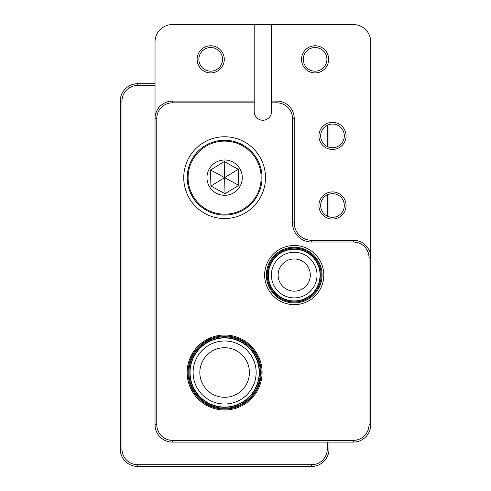 <?xml version="1.0" encoding="UTF-8"?>
<svg xmlns="http://www.w3.org/2000/svg" width="491" height="491" viewBox="0 0 491 491"><rect width="100%" height="100%" fill="white"/><g stroke="black" fill="none" stroke-linecap="round" stroke-linejoin="round"><path stroke-width="0.74" d="M329.007 442.09L329.007 449.05A17.4 17.4 0 0 1 311.613 466.45L137.633 466.45A17.4 17.4 0 0 1 120.24 449.05L120.24 101.097A17.4 17.4 0 0 1 137.633 83.703L155.033 83.703L155.033 41.95L155.033 118.497A17.4 17.4 0 0 1 172.427 101.097L254.197 101.097L254.197 24.55L172.427 24.55A17.4 17.4 0 0 0 155.033 41.95M155.033 85.44L137.633 85.44A15.657 15.657 0 0 0 121.977 101.097L121.977 449.05A15.657 15.657 0 0 0 137.633 464.713L311.613 464.713A15.657 15.657 0 0 0 327.27 449.05L327.27 442.09M327.27 216.101L327.27 194.866M327.27 146.514L327.27 125.279M329.007 124.585L329.007 147.202M329.007 194.178L329.007 216.795M137.142 83.709L137.627 83.703C133.024 84.102 133.024 84.102 137.633 83.703L135.068 83.893L137.633 83.703L137.633 85.44M134.153 84.053L135 83.9M135.068 83.893L137.633 83.703M137.615 466.45L137.633 466.45C135.068 466.327 135.068 466.327 137.633 466.45L135.056 466.26M136.185 466.389L135.7 466.34L136.185 466.389M136.216 466.395L136.615 466.419M137.142 466.444L137.633 466.45C133.024 466.051 133.024 466.051 137.633 466.45L137.633 464.713M135.037 466.254L134.153 466.1M311.613 464.713L311.613 466.45C316.222 466.051 316.222 466.051 311.613 466.45C316.732 465.959 316.732 465.959 311.613 466.45C316.732 465.959 316.732 465.959 311.613 466.45L314.172 466.26M314.203 466.254L315.48 466.014M323.79 275.077A29.577 29.577 0 0 1 294.213 304.653A29.577 29.577 0 0 1 264.637 275.077A29.577 29.577 0 0 1 294.213 245.5A29.577 29.577 0 0 1 323.79 275.077M266.38 275.077A27.834 27.834 0 0 0 294.213 302.91A27.834 27.834 0 0 0 322.047 275.077A27.834 27.834 0 0 0 294.213 247.237A27.834 27.834 0 0 0 266.38 275.077M224.277 59.343A13.57 13.57 0 0 1 210.707 72.913A13.57 13.57 0 0 1 197.137 59.343A13.57 13.57 0 0 1 210.707 45.773A13.57 13.57 0 0 1 224.277 59.343M198.873 59.343A11.833 11.833 0 0 0 210.707 71.177A11.833 11.833 0 0 0 222.533 59.343A11.833 11.833 0 0 0 210.707 47.517A11.833 11.833 0 0 0 198.873 59.343M328.663 59.343A13.57 13.57 0 0 1 315.093 72.913A13.57 13.57 0 0 1 301.523 59.343A13.57 13.57 0 0 1 315.093 45.773A13.57 13.57 0 0 1 328.663 59.343M303.26 59.343A11.833 11.833 0 0 0 315.093 71.177A11.833 11.833 0 0 0 326.92 59.343A11.833 11.833 0 0 0 315.093 47.517A11.833 11.833 0 0 0 303.26 59.343M346.057 135.897A13.57 13.57 0 0 1 332.487 149.467A13.57 13.57 0 0 1 318.917 135.897A13.57 13.57 0 0 1 332.487 122.327A13.57 13.57 0 0 1 346.057 135.897M320.66 135.897A11.833 11.833 0 0 0 332.487 147.723A11.833 11.833 0 0 0 344.32 135.897A11.833 11.833 0 0 0 332.487 124.063A11.833 11.833 0 0 0 320.66 135.897M346.057 205.484A13.57 13.57 0 0 1 332.487 219.054A13.57 13.57 0 0 1 318.917 205.484A13.57 13.57 0 0 1 332.487 191.913A13.57 13.57 0 0 1 346.057 205.484M320.66 205.484A11.833 11.833 0 0 0 332.487 217.317A11.833 11.833 0 0 0 344.32 205.484A11.833 11.833 0 0 0 332.487 193.657A11.833 11.833 0 0 0 320.66 205.484M265.508 177.65A40.882 40.882 0 0 1 224.62 218.532A40.882 40.882 0 0 1 183.738 177.65A40.882 40.882 0 0 1 224.62 136.762A40.882 40.882 0 0 1 265.508 177.65M187.218 177.65A37.402 37.402 0 0 0 224.62 215.052A37.402 37.402 0 0 0 262.028 177.65A37.402 37.402 0 0 0 224.62 140.242A37.402 37.402 0 0 0 187.218 177.65M262.09 372.503A37.469 37.469 0 0 1 224.62 409.973A37.469 37.469 0 0 1 187.157 372.503A37.469 37.469 0 0 1 224.62 335.034A37.469 37.469 0 0 1 262.09 372.503M188.09 372.503A36.537 36.537 0 0 0 224.62 409.04A36.537 36.537 0 0 0 261.157 372.503A36.537 36.537 0 0 0 224.62 335.967A36.537 36.537 0 0 0 188.09 372.503M353.367 24.55L271.597 24.55L271.597 101.097L276.814 101.097A17.4 17.4 0 0 1 294.213 118.497L294.213 222.883A17.4 17.4 0 0 0 311.613 240.283L353.367 240.283A17.4 17.4 0 0 1 370.76 257.677L370.76 41.95A17.4 17.4 0 0 0 353.367 24.55L254.197 24.55M156.77 118.497A15.657 15.657 0 0 1 172.427 102.84L254.197 102.84L254.197 111.537A8.697 8.697 0 0 0 262.9 120.24A8.697 8.697 0 0 0 271.597 111.537L271.597 102.84L276.814 102.84A15.657 15.657 0 0 1 292.476 118.497L292.476 222.883A19.137 19.137 0 0 0 311.613 242.02L353.367 242.02A15.657 15.657 0 0 1 369.023 257.677L369.023 424.697L370.76 424.697A17.4 17.4 0 0 1 353.367 442.09L172.427 442.09A17.4 17.4 0 0 1 155.033 424.697L155.033 118.497L156.77 118.497L156.77 424.697A15.657 15.657 0 0 0 172.427 440.353L353.367 440.353A15.657 15.657 0 0 0 369.023 424.697M271.597 101.097L271.597 102.84M254.197 102.84L254.197 101.097M369.023 257.677L370.76 257.677L370.76 424.697M191.49 359.142A35.726 35.726 0 0 1 237.982 339.367A35.726 35.726 0 0 1 257.757 385.865A35.726 35.726 0 0 1 211.259 405.64A35.726 35.726 0 0 1 191.49 359.142M256.891 385.515A34.793 34.793 0 0 0 237.638 340.232A34.793 34.793 0 0 0 192.355 359.492A34.793 34.793 0 0 0 211.609 404.774A34.793 34.793 0 0 0 256.891 385.515M320.31 275.077A26.097 26.097 0 0 1 294.213 301.173A26.097 26.097 0 0 1 268.117 275.077A26.097 26.097 0 0 1 294.213 248.98A26.097 26.097 0 0 1 320.31 275.077A26.097 26.097 0 0 0 293.096 249.005A26.097 26.097 0 0 0 268.117 275.077A26.097 26.097 0 0 1 294.213 248.98A26.097 26.097 0 0 1 320.31 275.077M267.343 277.384A26.968 26.968 0 0 1 291.906 248.207A26.968 26.968 0 0 1 321.083 272.763A26.968 26.968 0 0 1 296.521 301.94A26.968 26.968 0 0 1 267.343 277.384M243.677 208.822A36.537 36.537 0 0 0 255.793 158.593A36.537 36.537 0 0 0 205.569 146.478A36.537 36.537 0 0 0 193.448 196.707A36.537 36.537 0 0 0 243.677 208.822M233.833 192.718A17.658 17.658 0 0 0 239.688 168.438A17.658 17.658 0 0 0 215.414 162.582A17.658 17.658 0 0 0 209.559 186.856A17.658 17.658 0 0 0 233.833 192.718M224.221 161.582L238.338 169.266L238.736 185.334L225.025 193.718L210.909 186.034L210.51 169.966L224.221 161.582L224.62 177.65L210.909 186.034M238.338 169.266L224.62 177.65L210.51 169.966M225.025 193.718L224.62 177.65L238.736 185.334M121.977 449.05L120.24 449.05M120.24 101.097L121.977 101.097M327.27 449.05L329.007 449.05M224.62 407.064A34.56 34.56 0 0 0 259.18 372.503A34.56 34.56 0 0 0 224.62 337.943A34.56 34.56 0 0 0 190.066 372.503A34.56 34.56 0 0 0 224.62 407.064M224.62 340.987A31.516 31.516 0 0 1 256.136 372.503A31.516 31.516 0 0 1 224.62 404.019A31.516 31.516 0 0 1 193.104 372.503A31.516 31.516 0 0 1 224.62 340.987M224.62 397.299A24.796 24.796 0 0 0 249.416 372.503A24.796 24.796 0 0 0 224.62 347.708A24.796 24.796 0 0 0 199.831 372.503A24.796 24.796 0 0 0 224.62 397.299M276.814 101.097L276.814 102.84M172.427 102.84L172.427 101.097M294.213 118.497L292.476 118.497M156.77 424.697L155.033 424.697M294.213 222.883L292.476 222.883M172.427 440.353L172.427 442.09M311.613 240.283L311.613 242.02M353.367 440.353L353.367 442.09M353.367 240.283L353.367 242.02M268.356 275.077A25.857 25.857 0 0 0 294.213 300.934A25.857 25.857 0 0 0 320.071 275.077A25.857 25.857 0 0 0 294.213 249.219A25.857 25.857 0 0 0 268.356 275.077M317.033 275.077A22.819 22.819 0 0 1 294.213 297.896A22.819 22.819 0 0 1 271.394 275.077A22.819 22.819 0 0 1 294.213 252.257A22.819 22.819 0 0 1 317.033 275.077M278.121 275.077A16.093 16.093 0 0 0 294.213 291.169A16.093 16.093 0 0 0 310.306 275.077A16.093 16.093 0 0 0 294.213 258.984A16.093 16.093 0 0 0 278.121 275.077"/></g></svg>
